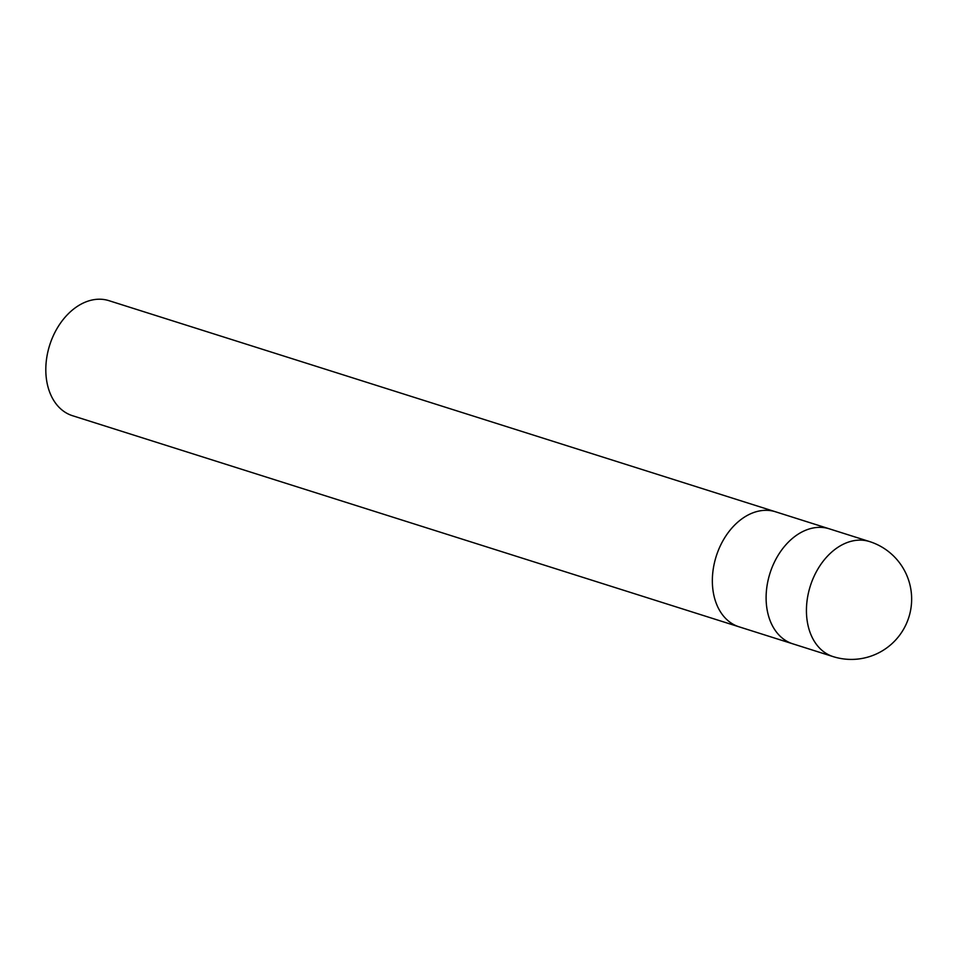 <?xml version="1.0" encoding="UTF-8"?>
<svg xmlns="http://www.w3.org/2000/svg" width="958" height="958" viewBox="0 0 958 958"><rect width="100%" height="100%" fill="white"/><g stroke="black" fill="none" stroke-linecap="round" stroke-linejoin="round"><path stroke-width="1.44" d="M775.693 511.847A60.33 43.038 107.6 0 0 775.465 511.764A60.33 43.038 107.6 0 0 714.44 562.789A60.33 43.038 107.6 0 0 739.025 626.807A60.33 43.038 107.6 0 0 739.265 626.879M768.196 579.806A60.33 43.038 107.6 0 0 792.781 643.824A60.33 43.038 107.6 0 1 767.166 609.983A60.33 43.038 107.6 0 1 782.59 548.778A60.33 43.038 107.6 0 1 829.209 528.792L869.529 541.557A60.33 43.038 107.6 0 0 808.516 592.583A60.33 43.038 107.6 0 0 807.486 622.748A60.33 43.038 107.6 0 0 833.089 656.601L792.781 643.824M47.9 351.67A60.33 43.038 107.6 0 0 72.485 415.7L739.025 626.807A60.33 43.038 107.6 0 1 714.44 562.789A60.33 43.038 107.6 0 1 775.465 511.764L108.913 300.656A60.33 43.038 107.6 0 0 47.9 351.67M792.541 643.752L739.025 626.807M828.981 528.72L775.465 511.764M833.089 656.601A60.33 60.33 0 0 0 910.1 612.653A60.33 60.33 0 0 0 869.529 541.557"/></g></svg>

